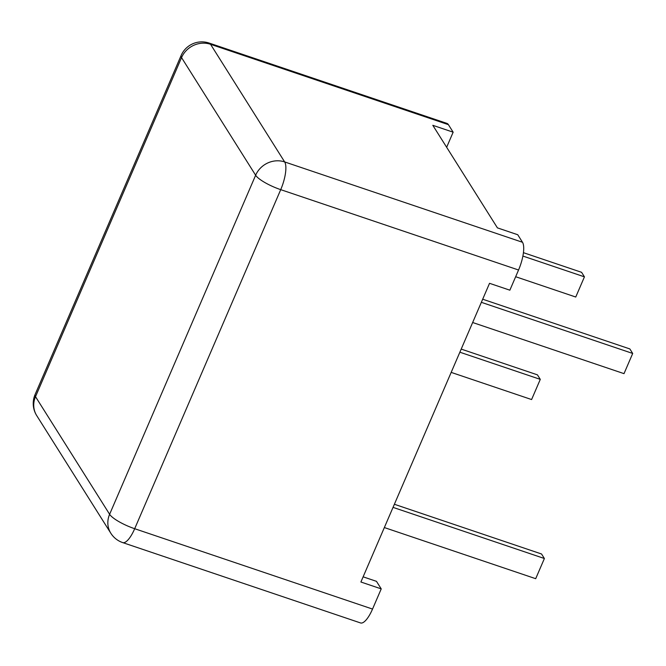 <?xml version="1.0" encoding="UTF-8"?>
<svg xmlns="http://www.w3.org/2000/svg" width="666" height="666" viewBox="0 0 666 666"><rect width="100%" height="100%" fill="white"/><g stroke="black" fill="none" stroke-linecap="round" stroke-linejoin="round"><path stroke-width="1" d="M363.128 576.831L376.473 581.343L381.227 588.877L360.897 582.009L489.535 283.316L509.865 290.185L518.556 270.005L280.719 189.652L134.69 528.712A22.611 7.135 108.7 0 1 122.702 542.599L360.547 622.943A22.611 7.135 -71.3 0 0 372.535 609.065L134.69 528.712A22.611 5.336 -156.7 0 1 109.615 514.302L255.636 175.241L181.543 57.609L35.514 396.67A22.611 5.336 -156.7 0 1 35.073 394.597A22.611 22.611 0 0 0 36.713 415.592L110.814 533.225A22.611 20.779 -32.2 0 1 109.615 514.302L35.514 396.67A22.611 20.779 147.8 0 0 36.713 415.592M518.556 270.005A22.611 7.135 108.7 0 0 522.494 242.274L517.748 234.74L497.419 227.872L432.817 125.316L453.146 132.184L446.653 147.278M448.401 124.65L210.556 44.297A22.611 7.135 108.7 0 0 209.107 43.057L446.944 123.401A22.611 7.135 108.7 0 1 448.401 124.65L453.146 132.184M381.227 588.877L372.535 609.065M384.349 527.555L535.697 578.687L544.388 558.508L541.541 553.987L394.38 504.27M393.04 507.375L544.388 558.508M472.66 322.51L624.009 373.643L632.7 353.455L629.853 348.934L482.683 299.217M481.352 302.322L632.7 353.455M515.659 276.723L575.749 297.028L584.44 276.848L581.593 272.319L523.426 252.672M522.885 256.052L584.44 276.848M451.173 372.386L531.593 399.55L540.284 379.37L537.437 374.85L461.205 349.092M459.865 352.206L540.284 379.37M522.494 242.274L284.657 161.93L210.556 44.297A22.611 20.779 -32.2 0 0 181.543 57.609A22.611 5.336 -156.7 0 1 181.102 55.536L35.073 394.597M284.657 161.93A22.611 7.135 108.7 0 1 280.719 189.652A22.611 5.336 23.3 0 1 255.636 175.241A22.611 20.779 -32.2 0 1 284.657 161.93M209.107 43.057A22.611 22.611 0 0 0 181.102 55.536M110.814 533.225A22.611 22.611 0 0 0 122.702 542.599"/></g></svg>

